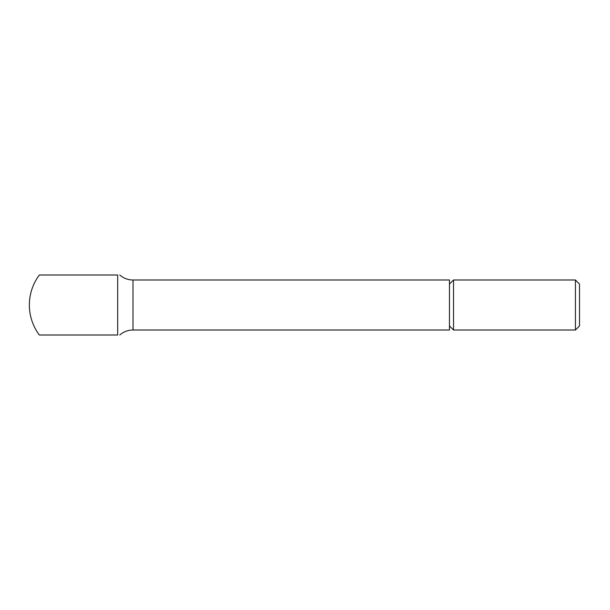 <?xml version="1.0" encoding="UTF-8"?>
<svg xmlns="http://www.w3.org/2000/svg" width="610" height="610" viewBox="0 0 610 610"><rect width="100%" height="100%" fill="white"/><g stroke="black" fill="none" stroke-linecap="round" stroke-linejoin="round"><path stroke-width="0.91" d="M575.436 330.01L579.5 325.946L579.5 284.054L575.436 279.99L575.436 330.01L453.527 330.01L453.527 279.99L449.463 284.054M119.766 274.996A20.008 20.008 0 0 0 133.003 279.99L449.463 279.99L449.463 330.01L133.003 330.01A20.008 20.008 0 0 0 119.766 335.004M39.36 335.004A50.012 50.012 0 0 1 39.36 274.996L117.677 274.996L117.677 335.004L39.36 335.004M117.196 335.004C120.513 335.004 120.513 335.004 117.196 335.004M117.196 274.996C120.513 274.996 120.513 274.996 117.196 274.996M133.003 279.99L133.003 330.01M449.463 325.946L453.527 330.01M575.436 279.99L453.527 279.99"/></g></svg>
